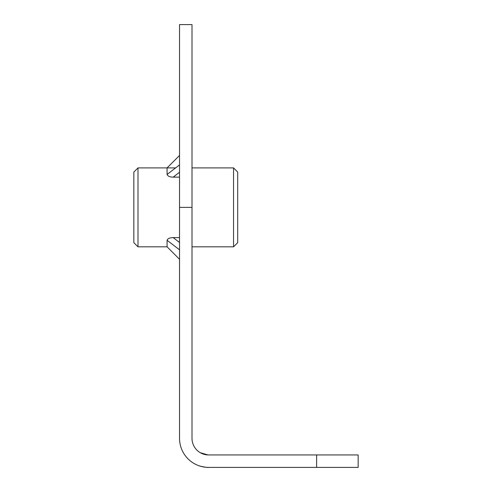 <?xml version="1.0" encoding="UTF-8"?>
<svg xmlns="http://www.w3.org/2000/svg" width="492" height="492" viewBox="0 0 492 492"><rect width="100%" height="100%" fill="white"/><g stroke="black" fill="none" stroke-linecap="round" stroke-linejoin="round"><path stroke-width="0.74" d="M200.305 452.714L207.981 454.928L200.305 452.714A16.617 16.617 0 0 1 192.003 438.323A16.617 16.617 0 0 0 208.614 454.94L316.614 454.94L316.614 467.4L358.151 467.4L358.151 454.94L316.614 454.94M179.537 207.372L192.003 207.372L192.003 24.6L179.537 24.6L179.537 438.323A29.077 29.077 0 0 0 208.614 467.4C208.067 467.658 205.293 467.252 200.305 466.188C205.293 467.252 208.067 467.658 208.614 467.4L316.614 467.4M179.537 438.323L179.537 390.138M192.003 207.372L192.003 438.323M233.54 167.907L237.691 172.059L237.691 242.679L233.54 246.83L233.54 167.907L192.003 167.907M138 246.83L138 167.907L133.849 172.059L133.849 242.679L138 246.83L167.077 246.83L179.537 259.29M138 167.907L175.619 167.907L179.537 164.906L167.077 174.451C167.821 176.197 169.851 177.089 173.172 177.138L179.537 172.237M179.537 177.138L173.172 177.138M179.537 155.447L167.077 167.907L167.077 174.451M179.537 242.501L173.172 237.599L179.537 237.599M173.172 237.599C169.642 237.734 167.612 238.632 167.077 240.287L167.077 246.83M167.077 240.287L179.537 249.831M175.619 167.907L179.537 164.906M192.003 246.83L233.54 246.83"/></g></svg>
